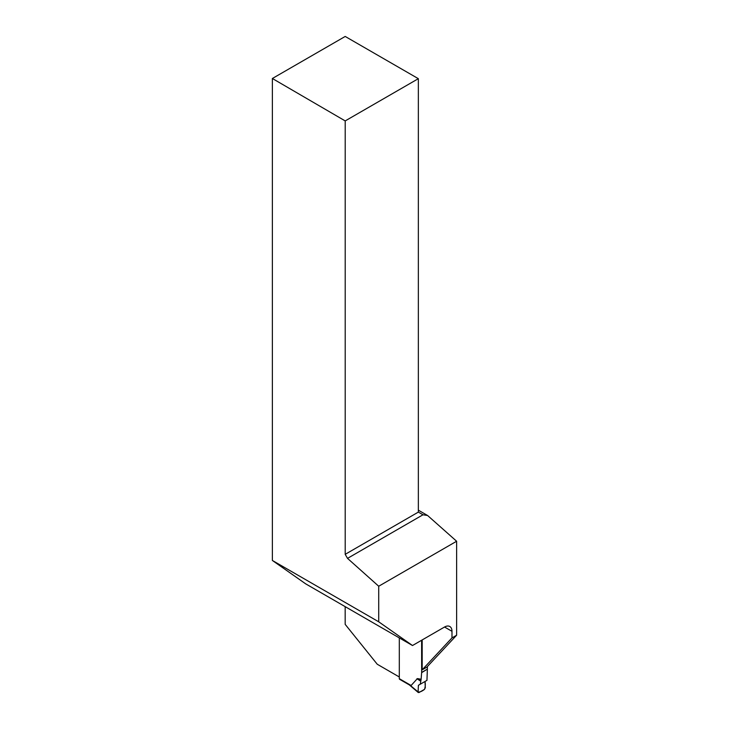 <?xml version="1.0" encoding="UTF-8"?>
<svg xmlns="http://www.w3.org/2000/svg" width="729" height="729" viewBox="0 0 729 729"><rect width="100%" height="100%" fill="white"/><g stroke="black" fill="none" stroke-linecap="round" stroke-linejoin="round"><path stroke-width="1.09" d="M399.31 637.911L399.31 678.672A1.312 0.756 120 0 0 399.583 679.273L409.707 685.123M399.31 678.672L411.11 685.488L417.316 678.69M427.367 666.579L427.367 669.131L421.654 672.43L421.125 679.264L417.681 678.617M421.654 672.43L421.608 640.262M411.11 685.488L409.643 685.023M421.125 679.264L420.278 684.212L418.41 685.287L418.091 691.93L418.41 685.287L424.98 681.497C425.499 684.057 425.362 686.663 424.57 689.306C421.936 691.374 419.776 692.249 418.091 691.93L408.787 684.148M427.367 669.131L421.644 672.657M420.278 684.212L426.957 680.357L427.358 669.359M421.07 679.556L417.644 678.918L420.688 680.95M418.41 685.287L424.98 681.497L425.308 687.766L424.378 689.434L419.011 692.532M399.31 676.986L377.248 664.247L345.172 624.352L345.172 606.656M418.346 510.163L427.586 515.494L456.627 541.246L378.716 586.234L378.716 621.801L412.505 645.52L305.697 583.856L272.373 560.464L378.716 621.801M422.137 639.962L422.173 640.454A3.28 1.895 60 0 1 422.182 640.691L422.182 669.833L451.98 637.902L456.627 635.214L456.627 541.246M456.627 635.214L426.829 667.153L422.182 669.833M451.98 637.902L451.98 631.314L444.544 627.022L412.505 645.52M272.373 78.495L345.2 36.45L418.346 78.677L345.2 120.914L272.373 78.495L272.373 560.464M444.553 627.022A10.507 6.069 -60 0 1 449.802 626.503A10.507 6.069 -60 0 1 451.98 631.314M345.2 120.914L345.2 554.332L347.514 558.368L378.716 586.234M347.514 558.368L422.993 514.783L418.346 512.104L418.346 78.677M345.2 554.332L418.346 512.104M427.586 515.494L422.993 514.783M420.642 681.168L416.97 678.717M422.182 640.691L421.654 640.991M422.173 640.454L421.644 640.764M409.343 684.905L418.291 692.55"/></g></svg>
